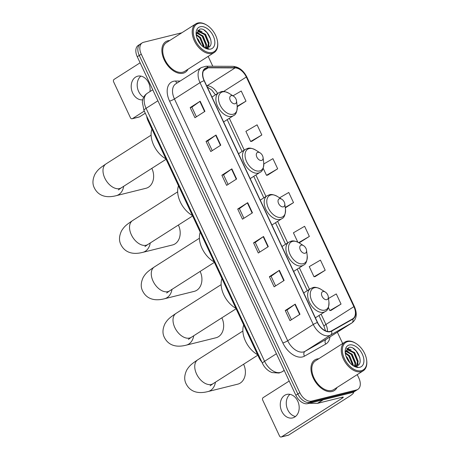 <?xml version="1.0" encoding="UTF-8"?>
<svg xmlns="http://www.w3.org/2000/svg" width="460" height="460" viewBox="0 0 460 460"><rect width="100%" height="100%" fill="white"/><g stroke="black" fill="none" stroke-linecap="round" stroke-linejoin="round"><path stroke-width="0.69" d="M261.861 362.072A11.35 7.067 -122.5 0 1 259.095 357.846L148.051 120.784A11.35 7.067 -122.5 0 1 146.688 116.207M181.861 32.763L143.595 42.28A11.35 7.067 57.5 0 0 142.243 42.849L138.253 45.396A11.35 7.067 57.5 0 0 137.27 56.729L295.849 395.255A11.35 7.067 57.5 0 0 307.683 403.644L352.521 392.501A11.35 7.067 57.5 0 0 353.866 391.926L355.867 390.649A11.35 7.067 57.5 0 1 354.516 391.224A11.35 7.067 57.5 0 0 355.867 390.649L357.863 389.378A11.35 7.067 57.5 0 0 358.846 378.045L357.236 374.618M142.243 42.849A11.35 7.067 57.5 0 0 141.266 54.182L299.845 392.713A11.35 7.067 57.5 0 0 311.679 401.097L309.678 402.368L354.516 391.224L309.678 402.368A11.35 7.067 57.5 0 1 297.844 393.984A11.35 7.067 57.5 0 0 309.678 402.368L307.683 403.644M141.266 54.182L139.271 55.453L297.844 393.984L139.271 55.453A11.35 7.067 57.5 0 1 140.248 44.125A11.35 7.067 57.5 0 0 139.271 55.453L137.27 56.729M332.195 391.466A18.158 11.304 57.5 0 0 334.351 390.546A18.158 11.304 57.5 0 0 337.059 387.475A18.158 11.304 57.5 0 1 334.351 390.546A18.158 11.304 57.5 0 1 332.195 391.466A18.158 11.304 57.5 0 1 314.105 379.701A18.158 11.304 57.5 0 1 314.83 359.921A18.158 11.304 57.5 0 0 314.105 379.701A18.158 11.304 57.5 0 0 332.195 391.466M318.757 358.76A18.158 11.304 57.5 0 0 316.986 359.001A18.158 11.304 57.5 0 0 314.83 359.921A18.158 11.304 57.5 0 1 316.986 359.001A18.158 11.304 57.5 0 1 318.757 358.76M183.12 73.226A18.158 11.304 57.5 0 0 185.276 72.312A18.158 11.304 57.5 0 0 187.985 69.242A18.158 11.304 57.5 0 1 185.276 72.312A18.158 11.304 57.5 0 1 183.12 73.226A18.158 11.304 57.5 0 1 165.031 61.468A18.158 11.304 57.5 0 1 165.755 41.682A18.158 11.304 57.5 0 0 165.031 61.468A18.158 11.304 57.5 0 0 183.12 73.226M169.688 40.526A18.158 11.304 57.5 0 0 167.911 40.762A18.158 11.304 57.5 0 0 165.755 41.682A18.158 11.304 57.5 0 1 167.911 40.762A18.158 11.304 57.5 0 1 169.688 40.526M330.188 331.418A12.109 7.538 -122.5 0 1 317.567 322.471L204.292 80.667A12.109 7.538 -122.5 0 1 205.338 68.58A12.109 7.538 -122.5 0 1 208.167 67.804L235.083 67.907A12.109 7.538 -122.5 0 1 246.318 77.01L353.889 306.653A12.109 7.538 -122.5 0 1 352.843 318.74A12.109 7.538 -122.5 0 1 352.642 318.86L331.418 330.93A12.109 7.538 -122.5 0 1 330.188 331.418M330.315 331.689A12.408 7.722 57.5 0 0 331.579 331.183L352.797 319.119A12.408 7.722 57.5 0 0 354.079 306.607L246.508 76.964A12.408 7.722 57.5 0 0 234.991 67.632L208.075 67.534A12.408 7.722 57.5 0 0 204.108 80.713L317.377 322.517A12.408 7.722 57.5 0 0 330.315 331.689M196.391 116.811L191.866 107.151L199.858 101.436A3.024 0.483 -25.1 0 1 200.175 101.223L190.187 107.588L194.942 117.731L204.93 111.366L200.175 101.223M191.872 107.168L190.187 107.588M212.232 150.627L207.707 140.967L215.7 135.257A3.024 0.483 -25.1 0 1 216.016 135.039L206.028 141.404L210.783 151.553L220.771 145.188L216.016 135.039M207.713 140.984L206.028 141.404M221.869 175.225L223.554 174.806L231.541 169.073A3.024 0.483 -25.1 0 1 231.857 168.86L221.869 175.225L226.625 185.368L236.612 179.003L231.857 168.86M285.24 310.5L286.925 310.08L294.906 304.347A3.024 0.483 -25.1 0 1 295.228 304.135L285.24 310.5L289.99 320.649L299.978 314.284L295.228 304.135M269.399 276.684L271.084 276.264L279.065 270.532A3.024 0.483 -25.1 0 1 279.387 270.319L269.399 276.684L274.148 286.827L284.136 280.462L279.387 270.319M259.756 252.086L255.231 242.426L263.223 236.71A3.024 0.483 -25.1 0 1 263.545 236.498L253.558 242.863L258.307 253.006L268.295 246.64L263.545 236.498M255.242 242.443L253.558 242.863M243.915 218.264L239.39 208.604L247.382 202.894A3.024 0.483 -25.1 0 1 247.698 202.676L237.711 209.041L242.466 219.19L252.454 212.825L247.698 202.676M239.401 208.627L237.711 209.041M311.679 401.097L356.517 389.953A11.35 7.067 57.5 0 0 357.863 389.378M342.671 343.522L337.364 332.195M212.79 66.263L208.161 56.379M251.827 141.3L261.832 134.981L257.082 124.832L245.893 131.341L250.642 141.49L251.942 141.283M237.239 106.737L245.991 101.16L241.236 91.017L232.973 95.824M299.351 242.759L309.356 236.434L304.606 226.291L293.417 232.8L297.781 242.115M315.192 276.575L325.203 270.256L320.447 260.113L309.258 266.622L314.013 276.765L315.313 276.558M331.033 310.397L341.044 304.077L336.289 293.928L328.492 298.465M267.668 175.122L277.673 168.797L272.924 158.654L263.827 163.944M285.298 207.857L293.514 202.618L288.765 192.47L279.553 197.829M271.072 276.247L275.597 285.901M286.919 310.063L291.439 319.723M223.548 174.788L228.074 184.448M293.514 202.618L285.24 207.431M299.029 242.811L299.471 242.736M309.356 236.434L298.724 242.627M325.203 270.256L314.013 276.765M328.405 307.487L329.854 310.586L331.154 310.379M341.044 304.077L329.854 310.586M263.195 168.285L266.484 175.306L267.789 175.099M277.673 168.797L266.484 175.306M261.832 134.981L250.642 141.49M245.991 101.16L237.193 106.277M295.481 416.501A12.109 9.275 76 0 1 287.73 409.768A12.109 9.275 76 0 1 289.972 394.341M281.744 411.257A12.109 9.275 -104 0 0 292.652 417.916A12.109 9.275 -104 0 0 297.723 401.074A12.109 9.275 -104 0 0 286.81 394.416A12.109 9.275 -104 0 0 281.744 411.257M353.406 392.179A15.134 2.421 -25.1 0 1 353.562 392.351A15.134 2.421 -25.1 0 1 349.295 396.428L288.621 435.097A1.892 1.449 76 0 1 288.288 435.24L281.204 437A1.892 1.449 -104 0 0 281.543 436.856L342.217 398.187A3.783 0.604 154.9 0 0 343.281 397.17A3.783 0.604 154.9 0 0 342.355 397.181L317.676 403.316A1.892 1.179 -122.5 0 1 317.457 403.339L309.022 403.311M289.19 381.041L263.166 397.624A1.892 1.449 -104 0 0 262.706 400.114L279.502 435.959A1.892 1.449 -104 0 0 281.204 437M347.743 341.596A16.267 10.126 57.5 0 0 344.408 358.662A16.267 10.126 57.5 0 0 361.365 370.679A16.267 10.126 57.5 0 0 366.649 360.122A16.267 10.126 57.5 0 0 356.046 343.493A16.267 10.126 57.5 0 0 347.743 341.596M356.046 343.493L355.62 343.223A17.026 10.597 57.5 0 0 346.926 341.24A17.026 10.597 57.5 0 0 344.902 342.096A17.026 10.597 57.5 0 0 344.224 360.646A17.026 10.597 57.5 0 0 361.18 371.674A17.026 10.597 57.5 0 0 363.204 370.812A17.026 10.597 57.5 0 0 366.706 360.628L366.649 360.122M344.902 342.096L315.439 360.876A17.026 10.597 57.5 0 0 314.761 379.425A17.026 10.597 57.5 0 0 331.717 390.454A17.026 10.597 57.5 0 0 333.741 389.591L363.204 370.812M346.018 356.224L347.145 357.357L350.284 363.245M349.054 361.813L346.736 358.012L349.013 361.761M345.299 352.699L349.64 355.764L353.182 364.487L353.136 365.522M345.322 353.337L349.013 356.166L352.555 365.263A9.459 5.888 57.5 0 0 356.506 365.872C365.326 364.412 356.448 345.161 348.875 347.392L345.31 352.297M345.862 350.888L352.136 354.177L355.678 362.894L355.114 365.987M345.667 351.262L351.509 354.574L355.057 363.291L354.66 365.941M345.305 352.417L346.915 349.79L347.961 349.364L354.631 352.584L358.179 361.301L356.678 365.832M346.616 350.008L347.334 349.761L354.01 352.981L357.552 361.704L356.327 365.913M359.783 367.298A12.483 7.774 57.5 0 0 362.342 354.2A12.483 7.774 57.5 0 0 349.324 344.977A12.483 7.774 57.5 0 0 345.264 352.992A12.483 7.774 57.5 0 0 353.481 365.89A12.483 7.774 57.5 0 0 359.783 367.298M353.182 365.694L357.828 366.976L353.107 365.631M353.194 348.375L356.092 350.894L359.858 357.621M346.736 348.519L353.596 352.486L357.995 363.038L357.782 365.389M347.145 350.945L351.095 354.079L355.499 364.63L355.442 365.999M345.305 352.9L348.599 355.672L352.958 365.447M346.949 348.312L351.129 349.841M215.458 382.168A14.185 10.867 76 0 1 207.995 391.552L237.734 384.163A14.185 10.867 -104 0 0 243.673 364.423A14.185 10.867 -104 0 0 243.587 364.24M322.995 291.536A4.542 2.829 57.5 0 0 322.063 296.297A4.542 2.829 57.5 0 0 326.796 299.655A4.542 2.829 57.5 0 0 328.273 296.706A4.542 2.829 57.5 0 0 325.312 292.065A4.542 2.829 57.5 0 0 322.995 291.536M243.714 325.007A20.809 12.955 57.5 0 0 257.635 354.723M193.723 335.766A14.185 10.867 76 0 1 186.26 345.149L215.999 337.761A14.185 10.867 -104 0 0 221.939 318.027A14.185 10.867 -104 0 0 221.852 317.843M301.26 245.14A4.542 2.829 57.5 0 0 300.328 249.901A4.542 2.829 57.5 0 0 305.06 253.253A4.542 2.829 57.5 0 0 306.538 250.309A4.542 2.829 57.5 0 0 303.577 245.669A4.542 2.829 57.5 0 0 301.26 245.14M221.979 278.605A20.809 12.955 57.5 0 0 235.899 308.327M171.988 289.369A14.185 10.867 76 0 1 164.525 298.753L194.264 291.358A14.185 10.867 -104 0 0 200.203 271.624A14.185 10.867 -104 0 0 200.117 271.44M279.525 198.737A4.542 2.829 57.5 0 0 278.593 203.498A4.542 2.829 57.5 0 0 283.325 206.856A4.542 2.829 57.5 0 0 284.803 203.906A4.542 2.829 57.5 0 0 281.842 199.266A4.542 2.829 57.5 0 0 279.525 198.737M200.244 232.208A20.809 12.955 57.5 0 0 214.164 261.924M150.253 242.966A14.185 10.867 76 0 1 142.79 252.35L172.529 244.961A14.185 10.867 -104 0 0 178.468 225.227A14.185 10.867 -104 0 0 178.376 225.043M257.79 152.34A4.542 2.829 57.5 0 0 256.858 157.102A4.542 2.829 57.5 0 0 261.59 160.454A4.542 2.829 57.5 0 0 263.068 157.51A4.542 2.829 57.5 0 0 260.107 152.869A4.542 2.829 57.5 0 0 257.79 152.34M178.509 185.805A20.809 12.955 57.5 0 0 192.429 215.527M123.7 186.283A14.185 10.867 76 0 1 116.242 195.672L145.975 188.278A14.185 10.867 -104 0 0 151.915 168.544A14.185 10.867 -104 0 0 151.829 168.36M231.236 95.657A4.542 2.829 57.5 0 0 230.31 100.418A4.542 2.829 57.5 0 0 235.043 103.776A4.542 2.829 57.5 0 0 236.515 100.826A4.542 2.829 57.5 0 0 233.559 96.186A4.542 2.829 57.5 0 0 231.236 95.657M151.955 129.122A20.809 12.955 57.5 0 0 165.876 158.844M143.687 97.238A12.109 9.275 76 0 1 138.661 91.528A12.109 9.275 76 0 1 140.898 76.101M149.96 91.569A12.109 9.275 -104 0 0 148.649 82.834A12.109 9.275 -104 0 0 137.741 76.176A12.109 9.275 -104 0 0 132.67 93.018A12.109 9.275 -104 0 0 142.68 99.837M145.279 113.206L139.547 116.857A1.892 1.449 76 0 1 139.213 117.001L132.135 118.76A1.892 1.449 -104 0 0 132.468 118.617L144.285 111.084M140.116 62.801L114.091 79.39A1.892 1.449 -104 0 0 113.637 81.874L130.427 117.725A1.892 1.449 -104 0 0 132.135 118.76M198.668 23.356A16.267 10.126 57.5 0 0 195.333 40.422A16.267 10.126 57.5 0 0 212.29 52.44A16.267 10.126 57.5 0 0 217.574 41.883A16.267 10.126 57.5 0 0 206.977 25.254A16.267 10.126 57.5 0 0 198.668 23.356M206.977 25.254L206.546 24.989A17.026 10.597 57.5 0 0 197.852 23A17.026 10.597 57.5 0 0 195.833 23.862A17.026 10.597 57.5 0 0 195.149 42.406A17.026 10.597 57.5 0 0 212.112 53.435A17.026 10.597 57.5 0 0 214.13 52.578A17.026 10.597 57.5 0 0 217.637 42.389L217.574 41.883M195.833 23.862L166.37 42.636A17.026 10.597 57.5 0 0 165.686 61.186A17.026 10.597 57.5 0 0 182.649 72.214A17.026 10.597 57.5 0 0 184.667 71.352L214.13 52.578M196.943 37.984L198.07 39.123L201.21 45.011M197.662 39.773L199.945 43.527M196.23 34.465L200.566 37.53L204.108 46.247L204.067 47.282M196.248 35.104L199.939 37.927L203.481 47.023A9.459 5.888 57.5 0 0 207.431 47.639C216.252 46.172 207.374 26.927 199.801 29.152L196.236 34.063M196.788 32.648L203.061 35.938L206.609 44.66L206.04 47.754M196.592 33.022L202.44 36.334L205.982 45.057L205.591 47.702M196.23 34.178L197.84 31.55L198.887 31.125L205.557 34.345L209.105 43.068L207.604 47.598M197.541 31.769L198.26 31.521L204.936 34.747L208.478 43.464L207.253 47.679M210.709 49.059A12.483 7.774 57.5 0 0 213.267 35.966A12.483 7.774 57.5 0 0 200.255 26.737A12.483 7.774 57.5 0 0 196.19 34.753A12.483 7.774 57.5 0 0 204.407 47.65A12.483 7.774 57.5 0 0 210.709 49.059M204.108 47.461L208.754 48.737L204.033 47.392M204.119 30.136L207.017 32.66L210.783 39.387M197.662 30.279L204.522 34.253L208.92 44.804L208.708 47.15M198.07 32.712L202.026 35.84L206.425 46.391L206.367 47.759M196.23 34.661L199.525 37.432L203.889 47.207M197.662 39.779L199.979 43.579M197.88 30.078L202.055 31.608M259.699 357.46L259.095 357.846M148.649 120.399L148.051 120.784M157.906 100.78L146.079 108.318A7.567 1.213 154.9 0 0 143.945 110.354L142.312 102.068L142.68 99.826C143.428 96.997 144.992 94.794 147.384 93.213A15.134 9.418 57.5 0 0 146.079 108.318L264.575 361.284A15.134 9.418 57.5 0 0 280.353 372.468A15.134 9.418 57.5 0 0 281.894 371.853L284.2 370.386M276.402 353.746L264.575 361.284A7.567 1.213 154.9 0 0 262.441 363.325L143.945 110.354M352.521 392.501L356.517 389.953M295.849 395.255L299.845 392.713M284.263 370.518L281.698 371.973A7.567 5.917 -119.6 0 0 281.894 371.853L284.257 370.513M329.969 336.91A18.917 11.776 -122.5 0 1 325.726 344.086L304.503 356.155A18.917 11.776 -122.5 0 1 282.854 342.941L169.585 101.137A3.783 0.604 154.9 0 0 174.443 98.957L287.713 340.762A15.134 9.418 57.5 0 0 303.485 351.946A15.134 9.418 57.5 0 0 305.032 351.331L326.255 339.267A15.134 9.418 57.5 0 0 326.508 339.112L352.072 322.816A15.134 9.418 -122.5 0 1 351.82 322.972A3.783 2.961 -119.6 0 0 352.797 319.119M169.585 101.137A18.917 11.776 -122.5 0 1 173.46 81.293A18.917 11.776 -122.5 0 1 175.634 81.04L180.13 81.058M175.749 83.852A15.134 9.418 57.5 0 0 174.443 98.957L200.008 82.662A15.134 9.418 -122.5 0 1 201.313 67.557L175.749 83.852M325.726 344.086A3.783 2.961 60.4 0 1 326.255 339.267L351.82 322.972L330.596 335.035A15.134 9.418 -122.5 0 1 329.055 335.65A15.134 9.418 -122.5 0 1 313.277 324.467A3.783 0.604 -25.1 0 1 317.377 322.517M331.579 331.183A3.783 2.961 -119.6 0 1 330.596 335.035L305.032 351.331A3.783 2.961 60.4 0 0 304.503 356.155M352.072 322.816C356.667 319.165 357.46 313.789 354.447 306.693A3.783 0.604 154.9 0 0 354.079 306.607M246.508 76.964A3.783 0.604 -25.1 0 1 246.876 77.05C243.484 70.42 238.832 66.849 232.933 66.338L206.011 66.234L201.313 67.557M234.991 67.632A3.783 2.748 -89.8 0 0 232.933 66.338M208.075 67.534A3.783 2.748 -89.8 0 0 206.011 66.234M204.108 80.713A3.783 0.604 154.9 0 0 200.008 82.662L313.277 324.467L287.713 340.762A3.783 0.604 154.9 0 1 282.854 342.941M177.123 82.972A3.783 2.748 90.2 0 1 175.634 81.04M246.318 77.01L223.583 91.5M217.632 93.449A12.109 7.538 57.5 0 0 207.121 85.727L206.666 85.727M235.083 67.907L207.121 85.727A6.808 4.951 90.2 0 1 206.758 85.934M208.167 67.804L203.446 70.811M327.451 331.441A12.109 7.538 57.5 0 0 325.927 324.472L321.097 314.168M353.889 306.653L325.927 324.472A6.808 1.092 154.9 0 0 324.007 326.307L318.958 315.531M309.442 289.294L299.362 267.766M287.707 242.891L277.627 221.369M265.972 196.495L255.892 174.967M244.237 150.092L229.339 118.289M247.382 202.894L252.132 213.032M263.223 236.71L267.973 246.847M279.065 270.532L283.814 280.669M294.906 304.347L299.655 314.485M231.541 169.073L236.29 179.21M215.7 135.257L220.449 145.389M199.858 101.436L204.602 111.573M341.809 397.319L342.217 398.187M323.225 399.78L317.676 403.316M281.543 436.856L288.621 435.097M317.457 403.339L322.937 399.849M210.128 385.779L213.02 383.721A14.185 8.832 -122.5 0 1 211.335 384.439A14.185 8.832 -122.5 0 1 196.546 373.957A14.185 8.832 -122.5 0 1 197.771 359.789L242.863 331.05M314.398 287.764A12.512 7.791 57.5 0 0 311.828 300.886A12.512 7.791 57.5 0 0 324.875 310.132A12.512 7.791 57.5 0 0 328.934 302.013C328.952 307.475 327.698 310.655 325.191 311.558A13.622 8.481 57.5 0 1 323.575 312.248A13.622 8.481 57.5 0 1 310.005 303.428A13.622 8.481 57.5 0 1 310.552 288.587L312.84 287.609C314.64 286.873 317.291 287.414 320.787 289.225A12.512 7.791 57.5 0 0 314.398 287.764M188.393 339.376L191.285 337.318A14.185 8.832 -122.5 0 1 189.6 338.037A14.185 8.832 -122.5 0 1 174.811 327.554A14.185 8.832 -122.5 0 1 176.036 313.392L221.128 284.654M292.663 241.362A12.512 7.791 57.5 0 0 290.093 254.489A12.512 7.791 57.5 0 0 303.14 263.735A12.512 7.791 57.5 0 0 307.199 255.611C307.217 261.073 305.963 264.253 303.456 265.161A13.622 8.481 57.5 0 1 301.841 265.851A13.622 8.481 57.5 0 1 288.27 257.025A13.622 8.481 57.5 0 1 288.817 242.19L291.105 241.207C292.905 240.476 295.556 241.011 299.052 242.822A12.512 7.791 57.5 0 0 292.663 241.362M166.658 292.98L169.55 290.921A14.185 8.832 -122.5 0 1 167.865 291.64A14.185 8.832 -122.5 0 1 153.077 281.158A14.185 8.832 -122.5 0 1 154.301 266.99L199.393 238.251M270.928 194.965A12.512 7.791 57.5 0 0 268.358 208.087A12.512 7.791 57.5 0 0 281.405 217.333A12.512 7.791 57.5 0 0 285.464 209.214C285.482 214.676 284.228 217.856 281.721 218.759A13.622 8.481 57.5 0 1 280.105 219.449A13.622 8.481 57.5 0 1 266.536 210.628A13.622 8.481 57.5 0 1 267.082 195.787L269.37 194.81C271.17 194.074 273.821 194.614 277.317 196.426A12.512 7.791 57.5 0 0 270.928 194.965M144.923 246.577L147.815 244.519A14.185 8.832 -122.5 0 1 146.13 245.237A14.185 8.832 -122.5 0 1 131.341 234.755A14.185 8.832 -122.5 0 1 132.566 220.593L177.658 191.855M249.193 148.563A12.512 7.791 57.5 0 0 246.623 161.69A12.512 7.791 57.5 0 0 259.67 170.936A12.512 7.791 57.5 0 0 263.729 162.811C263.741 168.274 262.493 171.453 259.986 172.362A13.622 8.481 57.5 0 1 258.365 173.052A13.622 8.481 57.5 0 1 244.8 164.226A13.622 8.481 57.5 0 1 245.347 149.391L247.635 148.407C249.435 147.677 252.086 148.212 255.582 150.023A12.512 7.791 57.5 0 0 249.193 148.563M118.37 189.899L121.262 187.841A14.185 8.832 -122.5 0 1 119.577 188.56A14.185 8.832 -122.5 0 1 104.788 178.072A14.185 8.832 -122.5 0 1 106.013 163.909L151.104 135.171M222.64 91.885A12.512 7.791 57.5 0 0 220.075 105.006A12.512 7.791 57.5 0 0 233.117 114.252A12.512 7.791 57.5 0 0 237.176 106.133C237.193 111.596 235.945 114.776 233.433 115.678A13.622 8.481 57.5 0 1 231.817 116.368A13.622 8.481 57.5 0 1 218.247 107.548A13.622 8.481 57.5 0 1 218.793 92.707L221.082 91.73C222.881 90.994 225.532 91.534 229.028 93.346A12.512 7.791 57.5 0 0 222.64 91.885M132.468 118.617L139.547 116.857M281.698 371.973L279.007 373.048L271.981 372.56L270.008 371.651C266.685 369.719 264.166 366.942 262.441 363.325M147.384 93.213L152.755 89.786M354.447 306.693L246.876 77.05M325.513 330.815L324.007 326.307M307.303 290.657L297.223 269.129M285.568 244.254L275.488 222.732M263.833 197.857L253.753 176.329M242.098 151.455L227.2 119.652M215.47 94.829L211.864 90.148L207.207 86.877M197.771 359.789C191.371 364.101 189.514 365.619 186.737 370.058C184.247 375.343 184.052 379.948 186.15 383.881C189.031 389.7 195.391 394.801 207.995 391.552M303.726 292.934L310.552 288.587M315.382 317.808L325.191 311.558M325.312 292.065L320.787 289.225M328.273 296.706L328.934 302.013M257.836 355.16L213.02 383.721M176.036 313.392C169.636 317.699 167.779 319.223 165.002 323.656C162.512 328.94 162.317 333.552 164.415 337.485C167.296 343.298 173.656 348.404 186.26 345.149M281.991 246.537L288.817 242.19M293.647 271.411L303.456 265.161M303.577 245.669L299.052 242.822M306.538 250.309L307.199 255.611M236.101 308.758L191.285 337.318M154.301 266.99C147.901 271.302 146.044 272.82 143.267 277.259C140.777 282.543 140.582 287.149 142.68 291.082C145.561 296.895 151.921 302.001 164.525 298.753M260.256 200.134L267.082 195.787M271.912 225.009L281.721 218.759M281.842 199.266L277.317 196.426M284.803 203.906L285.464 209.214M214.366 262.355L169.55 290.921M132.566 220.593C126.166 224.9 124.309 226.423 121.532 230.857C119.042 236.141 118.847 240.752 120.945 244.685C123.826 250.499 130.186 255.605 142.79 252.35M238.521 153.738L245.347 149.391M250.177 178.612L259.986 172.362M260.107 152.869L255.582 150.023M263.068 157.51L263.729 162.811M192.631 215.958L147.815 244.519M106.013 163.909C99.613 168.222 97.761 169.74 94.978 174.179C92.495 179.458 92.299 184.069 94.392 188.002C97.273 193.815 103.638 198.921 116.242 195.672M211.974 97.054L218.793 92.707M223.623 121.929L233.433 115.678M233.559 96.186L229.028 93.346M236.515 100.826L237.176 106.133M166.077 159.275L121.262 187.841"/></g></svg>
